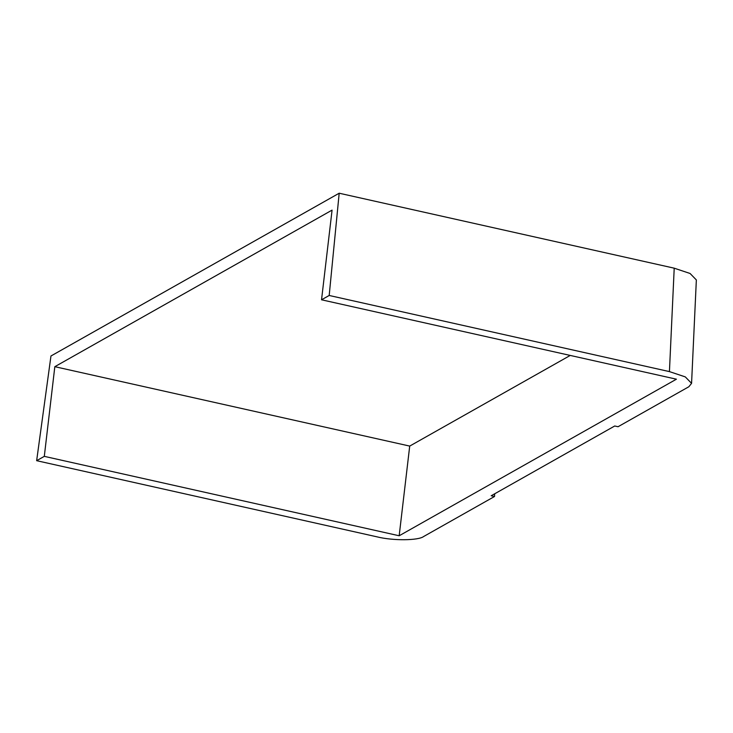 <?xml version="1.0" encoding="UTF-8"?>
<svg xmlns="http://www.w3.org/2000/svg" width="733" height="733" viewBox="0 0 733 733"><rect width="100%" height="100%" fill="white"/><g stroke="black" fill="none" stroke-linecap="round" stroke-linejoin="round"><path stroke-width="1.1" d="M669.431 371.604L674.213 268.177L339.187 193.219L329.19 295.472L669.431 371.604L685.3 376.899L691.567 383.35L688.846 386.749L618.038 426.734L614.721 425.992L491.202 495.755L494.518 496.498L423.711 536.483C418.396 540.642 392.686 540.826 376.89 536.813L36.65 460.681L44.301 456.357L399.173 535.768L409.71 446.085L570.237 355.432M329.19 295.472L321.54 299.788L676.422 379.19L399.173 535.768M339.187 193.219L50.962 355.991L36.65 460.681M674.213 268.177L690.083 273.482L696.35 279.933L691.567 383.35M494.518 496.498L494.693 493.776M321.54 299.788L332.076 210.114L54.828 366.683L44.301 456.357M54.828 366.683L409.71 446.085"/></g></svg>
